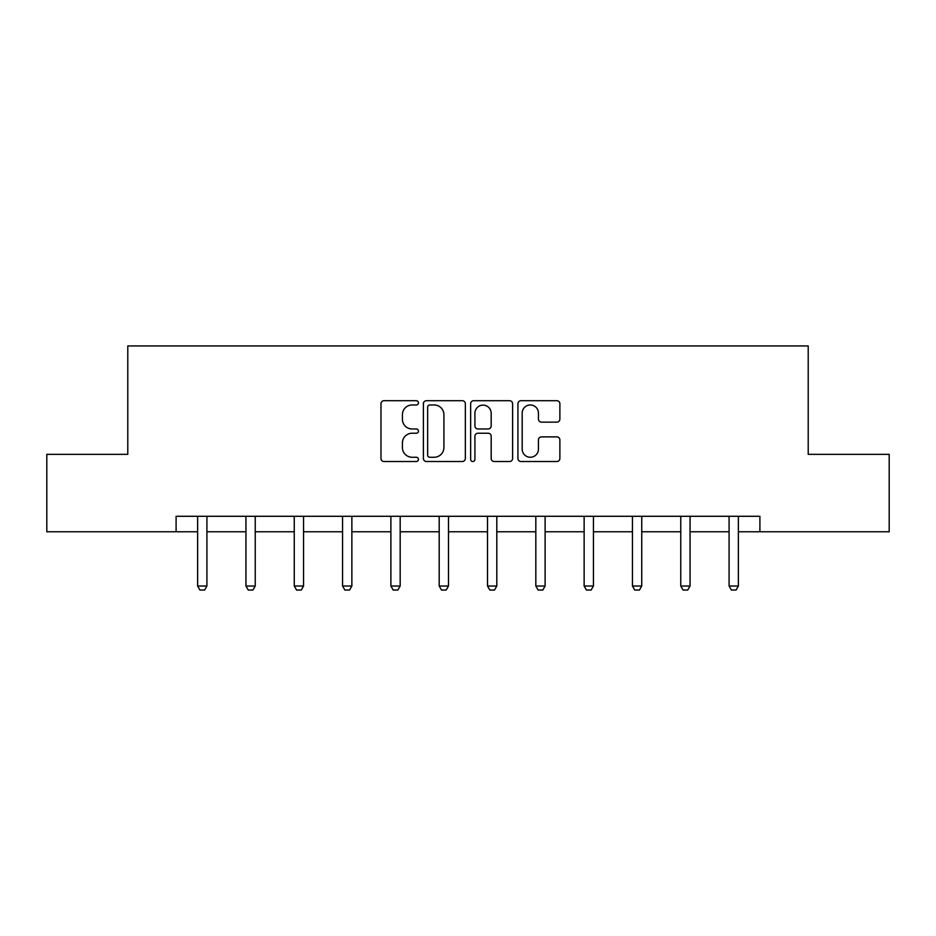 <?xml version="1.0" encoding="UTF-8"?>
<svg xmlns="http://www.w3.org/2000/svg" width="936" height="936" viewBox="0 0 936 936"><rect width="100%" height="100%" fill="white"/><g stroke="black" fill="none" stroke-linecap="round" stroke-linejoin="round"><path stroke-width="1.4" d="M418.45 402.843A2.129 2.129 0 0 0 416.321 400.713L384.017 400.713A3.042 3.042 0 0 0 380.975 403.755L380.975 458.476A3.042 3.042 0 0 0 384.017 461.518L416.321 461.518A2.129 2.129 0 0 0 418.45 459.389A2.129 2.129 0 0 0 416.321 457.259L412.144 457.259A9.723 9.723 0 0 1 402.41 447.525L402.41 442.974A9.723 9.723 0 0 1 412.144 433.239L416.321 433.239A2.129 2.129 0 0 0 418.45 431.11A2.129 2.129 0 0 0 416.321 428.98L412.144 428.98A9.723 9.723 0 0 1 402.41 419.258L402.41 414.695A9.723 9.723 0 0 1 412.144 404.972L416.321 404.972A2.129 2.129 0 0 0 418.45 402.843M556.838 422.148A3.042 3.042 0 0 0 559.88 419.106L559.88 403.755A3.042 3.042 0 0 0 556.838 400.713L520.966 400.713A3.042 3.042 0 0 0 517.936 403.755L517.936 458.476A3.042 3.042 0 0 0 520.966 461.518L556.838 461.518A3.042 3.042 0 0 0 559.88 458.476L559.88 439.932A3.042 3.042 0 0 0 556.838 436.89L541.488 436.89A3.042 3.042 0 0 0 538.446 439.932L538.446 449.128A8.131 8.131 0 0 1 530.314 457.259A8.131 8.131 0 0 1 522.183 449.128L522.183 413.104A8.131 8.131 0 0 1 530.314 404.972A8.131 8.131 0 0 1 538.446 413.104L538.446 419.106A3.042 3.042 0 0 0 541.488 422.148L556.838 422.148M176.097 531.765L46.8 531.765L46.8 454.346L127.787 454.346L127.787 345.946L808.213 345.946L808.213 454.346L889.2 454.346L889.2 531.765L759.903 531.765L759.903 516.286L176.097 516.286L176.097 531.765L197.625 531.765M465.344 403.755A3.042 3.042 0 0 0 462.302 400.713L426.43 400.713A3.042 3.042 0 0 0 423.388 403.755L423.388 458.476A3.042 3.042 0 0 0 426.43 461.518L462.302 461.518A3.042 3.042 0 0 0 465.344 458.476L465.344 403.755M473.698 400.713L509.57 400.713A3.042 3.042 0 0 1 512.612 403.755L512.612 458.476A3.042 3.042 0 0 1 509.57 461.518L494.22 461.518A3.042 3.042 0 0 1 491.178 458.476L491.178 436.281A3.042 3.042 0 0 0 488.136 433.239L477.957 433.239A3.042 3.042 0 0 0 474.915 436.281L474.915 459.389A2.129 2.129 0 0 1 472.785 461.518A2.129 2.129 0 0 1 470.656 459.389L470.656 403.755A3.042 3.042 0 0 1 473.698 400.713M206.914 531.765L245.946 531.765M255.236 531.765L294.255 531.765M303.545 531.765L342.564 531.765M351.866 531.765L390.885 531.765M400.175 531.765L439.195 531.765M448.484 531.765L487.516 531.765M496.805 531.765L535.825 531.765M545.115 531.765L584.134 531.765M593.436 531.765L632.455 531.765M641.745 531.765L680.764 531.765M690.054 531.765L729.085 531.765M738.375 531.765L759.903 531.765M429.776 404.972A2.129 2.129 0 0 0 427.647 407.101L427.647 455.13A2.129 2.129 0 0 0 429.776 457.259L434.175 457.259A9.723 9.723 0 0 0 443.91 447.525L443.91 414.695A9.723 9.723 0 0 0 434.175 404.972L429.776 404.972M491.178 413.256A8.131 8.131 0 0 0 483.046 405.124A8.131 8.131 0 0 0 474.915 413.256L474.915 425.95A3.042 3.042 0 0 0 477.957 428.98L488.136 428.98A3.042 3.042 0 0 0 491.178 425.95L491.178 413.256M207.277 516.286L207.067 516.953A3.1 3.1 0 0 0 206.914 517.889L206.914 586.03L204.598 590.054L199.953 590.054L197.625 586.03L197.625 517.889A3.1 3.1 0 0 0 197.484 516.953L197.262 516.286M197.625 586.03L206.914 586.03M255.586 516.286L255.376 516.953A3.1 3.1 0 0 0 255.236 517.889L255.236 586.03L252.907 590.054L248.262 590.054L245.946 586.03L245.946 517.889A3.1 3.1 0 0 0 245.794 516.953L245.583 516.286M245.946 586.03L255.236 586.03M303.907 516.286L303.697 516.953A3.1 3.1 0 0 0 303.545 517.889L303.545 586.03L301.228 590.054L296.583 590.054L294.255 586.03L294.255 517.889A3.1 3.1 0 0 0 294.115 516.953L293.892 516.286M294.255 586.03L303.545 586.03M352.217 516.286L352.006 516.953A3.1 3.1 0 0 0 351.866 517.889L351.866 586.03L349.537 590.054L344.893 590.054L342.564 586.03L342.564 517.889A3.1 3.1 0 0 0 342.424 516.953L342.213 516.286M342.564 586.03L351.866 586.03M400.538 516.286L400.315 516.953A3.1 3.1 0 0 0 400.175 517.889L400.175 586.03L397.847 590.054L393.202 590.054L390.885 586.03L390.885 517.889A3.1 3.1 0 0 0 390.733 516.953L390.523 516.286M390.885 586.03L400.175 586.03M448.847 516.286L448.636 516.953A3.1 3.1 0 0 0 448.484 517.889L448.484 586.03L446.168 590.054L441.523 590.054L439.195 586.03L439.195 517.889A3.1 3.1 0 0 0 439.054 516.953L438.844 516.286M439.195 586.03L448.484 586.03M497.156 516.286L496.946 516.953A3.1 3.1 0 0 0 496.805 517.889L496.805 586.03L494.477 590.054L489.832 590.054L487.516 586.03L487.516 517.889A3.1 3.1 0 0 0 487.363 516.953L487.153 516.286M487.516 586.03L496.805 586.03M545.477 516.286L545.267 516.953A3.1 3.1 0 0 0 545.115 517.889L545.115 586.03L542.798 590.054L538.153 590.054L535.825 586.03L535.825 517.889A3.1 3.1 0 0 0 535.684 516.953L535.462 516.286M535.825 586.03L545.115 586.03M593.787 516.286L593.576 516.953A3.1 3.1 0 0 0 593.436 517.889L593.436 586.03L591.107 590.054L586.462 590.054L584.134 586.03L584.134 517.889A3.1 3.1 0 0 0 583.994 516.953L583.783 516.286M584.134 586.03L593.436 586.03M642.108 516.286L641.885 516.953A3.1 3.1 0 0 0 641.745 517.889L641.745 586.03L639.417 590.054L634.772 590.054L632.455 586.03L632.455 517.889A3.1 3.1 0 0 0 632.303 516.953L632.092 516.286M632.455 586.03L641.745 586.03M690.417 516.286L690.206 516.953A3.1 3.1 0 0 0 690.054 517.889L690.054 586.03L687.738 590.054L683.093 590.054L680.764 586.03L680.764 517.889A3.1 3.1 0 0 0 680.624 516.953L680.413 516.286M680.764 586.03L690.054 586.03M738.738 516.286L738.516 516.953A3.1 3.1 0 0 0 738.375 517.889L738.375 586.03L736.047 590.054L731.402 590.054L729.085 586.03L729.085 517.889A3.1 3.1 0 0 0 728.933 516.953L728.723 516.286M729.085 586.03L738.375 586.03"/></g></svg>
